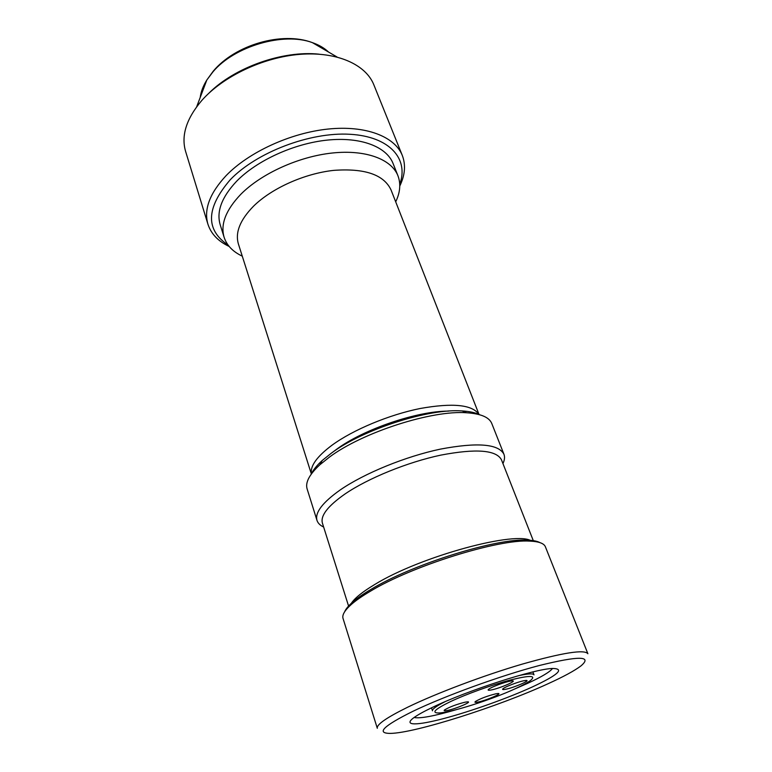 <?xml version="1.0" encoding="UTF-8"?>
<svg xmlns="http://www.w3.org/2000/svg" width="772" height="772" viewBox="0 0 772 772"><rect width="100%" height="100%" fill="white"/><g stroke="black" fill="none" stroke-linecap="round" stroke-linejoin="round"><path stroke-width="1.16" d="M231.166 76.611L231.918 75.617M208.845 93.238C234.591 67.347 282.851 50.257 319.145 54.185M229.159 246.451C218.177 241.279 211.103 233.877 207.948 224.256L185.608 151.437C180.976 135.631 186.38 118.627 201.83 100.418C223.195 76.206 263.474 57.157 300.231 54.32C337.036 51.454 365.822 64.53 373.831 84.785L402.299 155.433C405.898 164.899 405.059 175.099 399.78 186.033M207.948 224.256C203.644 209.559 209.675 193.386 226.022 175.717C248.613 152.19 290.484 132.89 328.197 129.04C365.947 125.16 394.878 136.605 402.299 155.433M228.068 245.062C205.284 229.738 206.018 207.967 230.259 179.731C256.593 152.267 309.958 131.906 349.812 134.27C389.841 136.441 409.092 159.042 399.751 184.267M242.273 256.159C232.874 251.73 226.823 245.438 224.121 237.303C220.29 224.305 225.868 209.965 240.845 194.264C261.312 173.584 298.687 156.581 332.211 153.02C365.793 149.43 391.5 159.225 397.937 175.746C400.957 183.775 400.214 192.469 395.698 201.83M224.121 237.303L220.184 224.7C216.305 211.528 221.776 197.043 236.608 181.256C256.883 160.46 294.016 143.495 327.405 140.089C360.833 136.663 386.54 146.728 393.064 163.481L397.937 175.746M311.367 473.969L238.403 243.952C235.026 232.575 240.053 219.991 253.496 206.23C271.647 188.291 304.371 173.565 333.668 170.38C364.683 168.103 383.809 174.617 391.028 189.902L479.074 414.583M311.405 473.911C310.006 466.095 316.906 456.503 332.105 445.135C353.18 429.753 389.011 414.776 420.142 408.504C452.942 402.666 472.57 404.682 479.007 414.564M332.915 452.045L336.65 449.236C363.535 429.261 417.141 411.022 448.532 411.109M323.642 527.044C320.11 525.385 317.9 523.175 316.993 520.396L307.111 488.908C305.162 482.481 309.408 474.433 319.869 464.763L329.557 457.014C362.801 432.214 432.079 410 466.674 412.769C480.888 413.705 489.255 417.285 491.783 423.51L503.923 454.206C504.965 456.928 504.637 460.044 502.939 463.547M311.145 474.278C313.114 470.032 316.81 465.429 322.242 460.479L331.497 453.058C363.216 429.338 429.01 408.253 462.129 410.936C469.472 411.37 475.243 412.615 479.441 414.68M316.993 520.396C314.783 512.608 322.551 502.447 340.288 489.892C364.365 473.304 405.512 456.474 440.503 449.101C477.289 442.182 498.432 443.881 503.923 454.206M348.809 606.802L322.416 523.146C320.312 515.735 327.82 506.036 344.93 494.041C368.061 478.244 407.413 462.196 440.851 455.113C476.025 448.426 496.222 449.97 501.443 459.755L533.577 541.365M350.15 605.509C352.524 599.931 360.678 592.954 374.603 584.578C420.528 556.178 518.051 529.959 531.715 541.22M407.664 707.21C436.412 693.237 483.726 675.404 522.364 664.084C562.74 652.658 584.578 649.213 587.888 653.739L545.389 546.788C544.038 543.401 538.875 541.51 529.891 541.124C498.847 538.798 411.823 565.905 370.02 591.448C362.232 596.052 356.066 600.336 351.511 604.293C344.775 610.247 341.948 614.956 343.038 618.449L377.305 728.305C376.389 724.667 386.511 717.642 407.664 707.21M412.624 711.446C444.778 695.939 500.623 675.664 539.29 665.512C578.875 655.746 592.761 655.872 580.959 665.898C574.532 670.752 563.473 676.735 547.773 683.867C498.384 706.544 414.892 733.139 390.352 733.4C375.916 733.352 383.337 726.037 412.624 711.446M552.501 668.494C549.963 671.901 541.732 676.822 527.778 683.278L514.413 689.116M456.677 709.564C434.24 716.098 420.045 718.742 414.101 717.497M532.062 687.08C507.358 698.351 470.901 711.34 443.987 718.481C417.083 725.632 402.772 725.912 413.667 717.815C417.469 715.017 423.693 711.552 432.368 707.413C467.234 690.467 535.864 668.446 553.032 668.465C564.824 668.861 557.838 675.066 532.062 687.08M518.63 675.654C528.164 673.618 533.278 673.348 533.992 674.863L532.892 671.92M450.144 701.767C466.008 694.231 492.179 684.783 510.601 679.958C529.746 675.22 536.453 675.326 530.721 680.306C527.797 682.506 522.798 685.246 515.735 688.508C491.967 699.625 450.144 712.932 438.457 712.981C431.201 712.874 435.09 709.13 450.144 701.767M344.63 611.8C345.769 609.031 348.413 605.827 352.582 602.179C357.06 598.281 363.12 594.054 370.763 589.528C411.823 564.39 497.139 537.833 527.739 540.149C533.259 540.371 537.341 541.191 539.966 542.629M465.169 702.163C456.628 704.315 449.796 706.872 444.691 709.835C443.427 710.867 444.354 711.07 447.48 710.452C455.914 708.802 472.947 701.487 467.494 701.835L465.169 702.163M524.082 680.701C518.456 681.724 505.573 686.597 503.161 688.605C501.945 689.599 502.746 689.83 505.554 689.29C513.737 687.775 531.647 680.045 525.993 680.441L524.082 680.701M495.827 693.806C487.373 695.939 480.589 698.496 475.465 701.468C474.278 702.433 475.137 702.636 478.022 702.057C486.148 700.493 503.286 693.15 497.93 693.507L495.827 693.806M510.138 681.126C504.338 682.168 491.301 687.09 488.744 689.184C487.421 690.264 488.271 690.515 491.272 689.956C499.812 688.392 518.108 680.441 512.145 680.856L510.138 681.126M431.49 707.827L432.484 710.809C432.088 709.188 436.238 706.168 444.923 701.758M200.199 97.484C200.952 91.733 203.161 85.914 206.828 80.008L212.947 71.854C234.389 46.156 283.691 31.806 312.39 42.634C318.952 44.911 324.337 48.047 328.534 52.033M196.706 106.7L206.828 80.008L213.207 71.217C235.093 44.853 282.156 31.102 312.39 42.634L337.055 57.003M462.129 410.936L466.674 412.769M527.739 540.149L529.891 541.124M352.582 602.179L351.511 604.293M322.242 460.479L319.869 464.763"/></g></svg>
